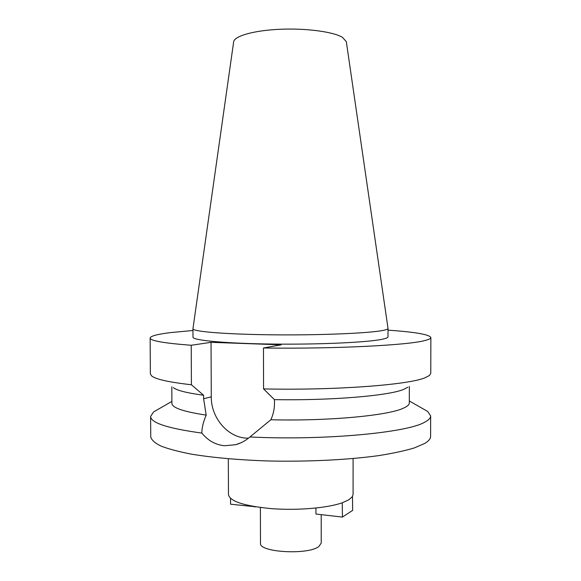 <?xml version="1.0" encoding="UTF-8"?>
<svg xmlns="http://www.w3.org/2000/svg" width="581" height="581" viewBox="0 0 581 581"><rect width="100%" height="100%" fill="white"/><g stroke="black" fill="none" stroke-linecap="round" stroke-linejoin="round"><path stroke-width="0.87" d="M260.39 507.511L260.491 543.213C258.545 552.328 308.046 555.269 318.853 546.518L321.228 543.104L321.206 514.643M228.326 458.772L228.456 494.62C229.829 501.352 244.231 506.036 271.639 508.658C297.487 510.634 327.502 508.034 342.26 502.783L342.434 517.083L315.941 514.032L315.933 508.041M342.26 502.783L348.941 499.733L352.376 496.646L353.088 494.402L353.095 458.554M230.534 498.404L230.555 504.214L254.943 506.705M255.408 506.785L254.943 507.024M352.493 496.457L352.652 510.372L342.434 517.083M173.305 387.643C176.98 390.476 187.082 393.01 203.611 395.24L203.626 398.762L206.182 415.103C203.299 421.828 201.854 427.819 201.854 433.077C167.786 428.415 150.711 422.859 150.617 416.403L150.74 436.861C151.452 439.933 154.807 442.983 160.821 446.005C168.403 448.953 178.592 451.662 191.381 454.139C212.254 457.603 238.798 460.007 268.052 460.965C307.472 461.895 348.07 459.869 378.652 455.62C393.046 453.333 404.957 450.762 414.384 447.907L424.733 443.434C428.662 441.081 430.615 438.72 430.601 436.367L430.659 415.909C430.674 417.986 428.713 420.056 424.784 422.133C407.608 432.663 324.016 440.652 249.917 436.977L270.848 419.765C273.266 414.5 274.472 409.009 274.479 403.294L274.464 399.648C331.766 400.643 388.856 395.69 403.628 389.415L407.862 387.237M150.617 416.403L153.558 411.951L157.829 409.496M201.854 433.077C207.969 440.594 215.522 444.821 224.52 445.743L235.654 444.712C240.803 443.31 245.56 440.732 249.917 436.977M248.443 438.197L245.821 438.096C227.12 436.927 210.99 417.303 211.273 396.808L211.041 342.325L191.222 345.274C163.798 343.153 150.101 340.742 150.138 338.026C150.588 335.978 157.647 334.148 171.315 332.514L192.965 330.502M171.816 386.837L171.903 403.33C171.961 407.746 183.393 411.668 206.182 415.103M423.426 409.031L427.696 411.471L430.659 415.909M270.848 419.765C329.107 421.218 388.587 415.48 403.599 408.094C407.426 406.373 409.336 404.652 409.322 402.916L409.351 386.423M211.041 342.325L281.197 344.831L263.462 347.99L263.563 388.907L274.464 399.648M388.014 330.161C415.095 332.027 429.381 334.489 430.862 337.539C430.877 338.527 428.916 339.515 424.98 340.51C408.516 345.201 334.874 349.007 263.462 347.99M192.957 328.766L192.994 337.169C192.384 340.328 225.733 343.524 273.034 344.068C320.284 344.635 368.688 342.318 382.654 339.173C386.227 338.396 388.014 337.619 388.006 336.827L388.014 328.425C388.021 329.115 386.234 329.805 382.661 330.487C368.695 333.262 320.276 335.317 273.019 334.823C225.697 334.351 192.34 331.548 192.957 328.766L192.965 328.672M203.611 395.24L191.41 384.767C168.977 382.211 155.73 379.277 151.67 375.965L150.356 373.852L150.138 338.026M191.222 345.274L191.41 384.767M263.563 388.907C334.888 390.505 408.436 384.854 424.893 377.824L429.461 375.479L430.768 373.365L430.862 337.539M388.006 328.33L346.32 41.658L342.47 37.358C333.385 31.788 306.26 28.113 280.151 29.268C253.999 30.386 234.383 36.007 233.649 41.861L233.635 41.992M203.626 398.762L211.273 396.808M241.093 442.722L235.675 444.705M171.896 401.398L153.558 411.951M409.322 400.977L427.696 411.471M233.649 41.861L192.957 328.737"/></g></svg>
